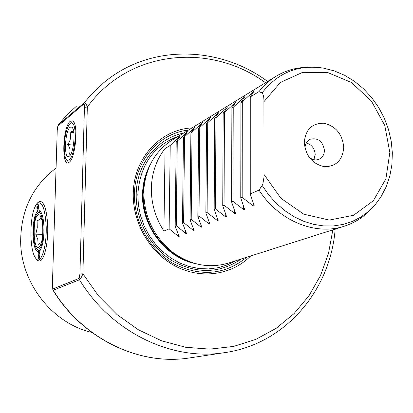 <?xml version="1.0" encoding="UTF-8"?>
<svg xmlns="http://www.w3.org/2000/svg" width="413" height="413" viewBox="0 0 413 413"><rect width="100%" height="100%" fill="white"/><g stroke="black" fill="none" stroke-linecap="round" stroke-linejoin="round"><path stroke-width="0.62" d="M70.282 121.262L72.858 121.019C78.496 124.014 75.62 157.771 69.358 162.123L69.085 162.345C61.243 168.798 62.539 126.796 70.282 121.262M275.223 76.787L172.598 139.831C155.985 150.275 146.47 166.145 144.054 187.44L143.801 192.324C144.168 217.171 154.008 237.305 173.331 252.725C190.852 265.12 209.05 268.62 227.93 263.226L228.632 262.998M307.065 67.288C296.116 67.546 285.956 70.432 276.586 75.946C269.834 79.988 263.953 85.228 258.946 91.671L250.263 96.931L254.201 90.901L242.307 101.753L240.924 102.589L244.873 96.611L233.231 107.246L231.894 108.056L235.875 102.119L224.45 112.563L223.159 113.343L227.165 107.452L215.958 117.705L214.708 118.464L218.735 112.615L207.729 122.687L206.521 123.425L210.568 117.612L199.763 127.514L198.586 128.226L202.649 122.46L192.035 132.196L190.899 132.883L194.977 127.158L184.544 136.729L183.439 137.4L187.528 131.716L177.275 141.132L176.206 141.783L180.3 136.14L170.223 145.407L165.066 148.53C156.331 159.728 151.762 172.98 151.349 188.276C151.246 203.624 155.438 217.888 163.92 231.063L169.134 228.823L178.287 236.257L179.154 236.406L175.184 226.216L176.268 225.751L185.592 233.283L186.48 233.433L182.505 223.066L183.62 222.586L193.124 230.222L194.038 230.366L190.052 219.814L191.204 219.318L200.888 227.057L201.828 227.202L197.837 216.464L199.025 215.953L208.906 223.8L209.866 223.934L205.87 213.005L207.099 212.478L217.176 220.434L218.162 220.563L214.166 209.432L215.436 208.89L225.725 216.954L226.737 217.083L222.736 205.746L224.047 205.178L234.553 213.361L235.596 213.485L231.6 201.931L232.953 201.348L243.68 209.649L244.754 209.763L240.764 197.987L242.163 197.383L253.148 205.829L254.253 205.937L250.247 193.904L259.065 190.104C278.507 220.769 315.129 235.808 344.008 226.298C354.782 222.881 363.992 216.949 371.638 208.519M259.065 190.104L262.813 184.322L264.01 177.012L263.917 101.717C264.046 97.54 263.427 94.603 262.054 92.904L258.946 91.671M343.74 147.162C342.331 134.029 335.712 126.048 323.885 123.224C312.001 123.11 305.455 129.563 304.262 142.583C305.677 155.959 312.388 163.997 324.391 166.702C336.275 166.578 342.723 160.063 343.74 147.162M308.945 157.028C312.171 159.836 315.553 160.58 319.089 159.258C322.538 157.585 324.313 154.591 324.422 150.291C322.77 141.215 318 137.534 310.117 139.248C306.828 140.952 305.13 143.894 305.016 148.076L305.026 148.458M313.88 159.702L315.202 154.431C314.66 148.375 311.67 144.555 306.229 142.97M145.521 178.111L145.139 178.514M192.004 127.906C160.29 129.439 133.461 158.427 133.27 193.764C132.671 223.263 150.317 253.221 175.907 266.395C201.508 279.611 231.956 274.929 250.629 256.003M58.372 124.778L84.273 102.765C85.439 102.692 86.456 104.112 87.324 107.039L82.905 273.793C81.851 276.638 80.716 278.63 79.492 279.771L79.115 278.398L79.931 273.938L84.433 107.349C84.51 105.305 84.314 104.184 83.844 103.983L57.789 126.218L57.247 130.126L52.389 285.316L52.879 288.95L79.115 278.398M79.482 279.761L53.22 290.22L52.859 289.787M58.047 125.428L57.965 125.924M181.73 258.419L182.283 258.399M242.307 101.753L242.163 197.383M240.924 102.589L240.764 197.987M233.231 107.246L232.953 201.348M231.894 108.056L231.6 201.931M224.45 112.563L224.047 205.178M223.159 113.343L222.736 205.746M215.958 117.705L215.436 208.89M214.708 118.464L214.166 209.432M207.729 122.687L207.099 212.478M206.521 123.425L205.87 213.005M199.763 127.514L199.025 215.953M198.586 128.226L197.837 216.464M192.035 132.196L191.204 219.318M190.899 132.883L190.052 219.814M184.544 136.729L183.62 222.586M183.439 137.4L182.505 223.066M177.275 141.132L176.268 225.751M176.206 141.783L175.184 226.216M170.223 145.407L169.134 228.823M165.066 148.53L163.92 231.063M250.263 96.931L250.247 193.904M332.832 229.855L328.526 253.314L320.519 275.507L308.95 295.796L294.071 313.575L276.23 328.268L255.869 339.362L233.546 346.424L209.902 349.13L185.659 347.271L161.591 340.813L138.51 329.858L117.209 314.706L98.449 295.816L82.905 273.793L79.931 273.938M84.433 107.349L87.324 107.039C128.624 49.885 210.124 42.214 265.544 82.734M83.844 103.983L84.273 102.765L85.517 101.2L92.053 93.694L103.524 82.899C149.79 43.855 218.942 45.471 267.634 81.449M190.197 357.834L189.531 357.932C139.64 365.995 82.853 338.99 53.22 290.22L52.879 288.95M56.06 168.096C32.71 185.731 20.908 210.217 20.65 241.559C20.965 283.457 52.632 323.467 91.8 332.408M144.462 181.431L144.86 181.353M179.397 256.778L179.082 257.025M39.142 249.08C45.523 245.054 43.824 206.737 37.609 213.294L37.511 213.387C32.534 217.326 32.271 246.313 37.191 249.132L39.142 249.08M38.714 212.163L39.777 211.632L40.892 211.946L39.777 211.632L38.714 212.163M41.414 242.462L38.11 244.501L37.79 239.364L35.776 234.192L37.278 227.604L37.103 220.903L39.793 219.329L40.81 217.708L41.749 219.613L40.655 216.443C39.725 214.698 38.734 214.264 37.686 215.142C32.168 219.21 33.536 252.198 39.065 247.211L40.397 245.327C43.458 239.488 43.613 221.559 40.655 216.443M40.185 250.392L39.431 250.676L38.275 250.314L37.428 249.385L39.431 250.676L40.185 250.392M42.064 221.007L37.103 220.903M42.684 234.3L35.776 234.192M39.891 254.754L39.173 258.523C38.569 258.822 38.203 257.877 38.073 255.693C38.12 253.066 38.497 251.796 39.199 251.889L39.891 254.754M39.385 252.229L38.569 255.642L39.374 258.228M38.672 206.593L37.929 210.454C37.346 210.769 36.994 209.876 36.876 207.78C36.927 205.116 37.304 203.81 38.017 203.872L38.672 206.593M38.27 204.223L37.366 207.718L38.125 210.176M43.984 227.826C44.01 239.566 42.518 247.356 39.509 251.207C35.848 253.009 33.66 247.387 32.937 234.326C33.221 218.234 35.528 210.387 39.865 210.775C42.234 212.979 43.608 218.663 43.984 227.826M37.97 202.463L39.963 201.281C44.227 201.864 46.803 209.985 47.691 225.643M30.892 235.529C30.851 219.556 32.911 208.833 37.082 203.366C42.049 200.599 45.089 208.317 46.194 226.525C46.87 245.694 41.414 263.706 36.581 259.307C33.262 256.065 31.362 248.136 30.892 235.529M47.712 226.35C48.295 243.706 44.041 261.088 39.436 261.047L37.66 260.489L36.489 259.235M70.984 153.868L69.11 154.276C70.793 151.256 70.303 148.004 67.639 144.519C70.561 140.704 71.325 136.6 69.926 132.212L73.597 130.967M69.147 156.336C63.612 160.538 64.753 130.529 70.225 127.194L71.903 127.132C75.873 129.269 73.855 153.011 69.436 156.114L69.147 156.336M64.263 145.484C64.067 153.45 64.996 158.406 67.056 160.337C71.222 160.626 73.963 153.135 75.274 137.87C75.311 126.471 73.617 121.639 70.2 123.373C66.932 127.127 64.955 134.493 64.263 145.484M73.86 132.645L69.926 132.212M73.437 145.133L67.639 144.519M178.592 136.151C153.45 145.624 139.862 165.102 137.823 194.585L138.396 205.116L140.492 215.56L144.06 225.668L149.005 235.178L155.216 243.866L162.531 251.507L170.765 257.929L179.712 262.973L189.149 266.524L198.844 268.517L208.565 268.915L218.079 267.722L227.171 264.981L235.627 260.779M150.172 164.73C145.324 173.666 142.779 183.496 142.537 194.224C141.416 226.112 165.866 257.924 195.447 263.613M148.427 168.731C144.917 176.594 143.068 185.029 142.883 194.038C141.891 224.187 163.594 254.604 191.281 262.322M147.56 171.054L145.835 176.015L144.261 182.469L143.094 193.852C143.445 217.852 152.949 237.294 171.612 252.183L179.939 257.49L188.813 261.403M262.054 92.904C277.83 72.611 298.294 64.345 323.451 68.114L334.272 70.886L344.721 75.357L354.581 81.407L363.641 88.888L371.715 97.628L378.633 107.432L384.266 118.097L388.483 129.393L391.199 141.076L392.35 152.908L391.901 164.627L389.846 175.99L386.222 186.738L381.08 196.634L375.309 204.559L368.494 211.43L360.75 217.114L352.212 221.492L343.038 224.455L333.394 225.942L323.456 225.901L313.431 224.316L303.503 221.208L293.88 216.619L284.758 210.63L276.328 203.356L268.76 194.936L262.214 185.545M188.467 130.08C158.85 133.234 134.659 160.956 134.447 194.125C133.889 222.292 150.306 250.944 174.482 264.201C201.239 277.04 225.302 274.728 246.669 257.263M183.599 133.069C157.038 138.365 136.44 164.245 136.202 194.435C135.701 220.795 150.44 247.681 172.649 261.062C197.166 274.211 220.026 273.52 241.228 258.992M79.492 279.771C111.242 332.171 171.751 361.21 224.486 352.666C285.342 344.158 330.508 290.282 335.17 229.112M58.305 124.85L66.989 114.907L76.581 106.033L67.03 114.871L58.378 124.772M264.062 174.539L280.917 198.286L303.823 214.208L329.295 220.072L353.585 215.271L373.311 200.764L385.902 178.803L389.841 152.505L384.756 125.387L371.375 100.989L351.427 82.497L327.468 72.435L302.641 72.337L280.375 82.481L263.917 101.717M253.117 91.665L253.117 92.331M253.143 202.675L253.148 205.829M243.82 97.36L243.82 97.984M243.685 206.665L243.68 209.649M234.847 102.852L234.847 103.441M234.558 210.542L234.553 213.361M226.169 108.165L226.164 108.722M225.735 214.285L225.725 216.954M217.759 113.307L217.759 113.838M217.192 217.899L217.176 220.434M209.618 118.294L209.613 118.794M208.921 221.389L208.906 223.8M201.725 123.126L201.72 123.595M200.909 224.765L200.888 227.057M194.069 127.808L194.064 128.257M193.145 228.033L193.124 230.222M186.645 132.351L186.64 132.779M185.613 231.197L185.592 233.283M179.438 136.76L179.433 137.173M178.308 234.264L178.287 236.257M143.548 187.084L144.116 186.779M174.807 253.799L174.209 254.031M74.103 122.697L72.858 121.019M188.978 261.47L178.783 256.86L171.612 252.183L173.331 252.725M227.93 263.226L344.008 226.298M52.983 290.189C82.569 338.939 139.418 366.021 189.531 357.932L224.486 352.666M184.064 259.524L184.322 259.431M143.342 189.133L144.054 187.44M58.145 125.124L57.794 126.197M52.632 288.718L52.916 290.091M144.72 182.174L144.282 182.339M178.684 256.349L178.277 256.571M41.155 243.35L40.397 245.327M37.191 249.132L38.275 250.314M37.511 213.387L38.61 212.261M39.767 250.934L39.509 251.207M37.082 203.366L38.182 202.246M36.581 259.307L37.66 260.489M40.846 211.874L39.865 210.775M67.056 160.337L68.816 162.516M70.277 123.306L71.32 122.454M72.771 128.298L71.903 127.132"/></g></svg>
